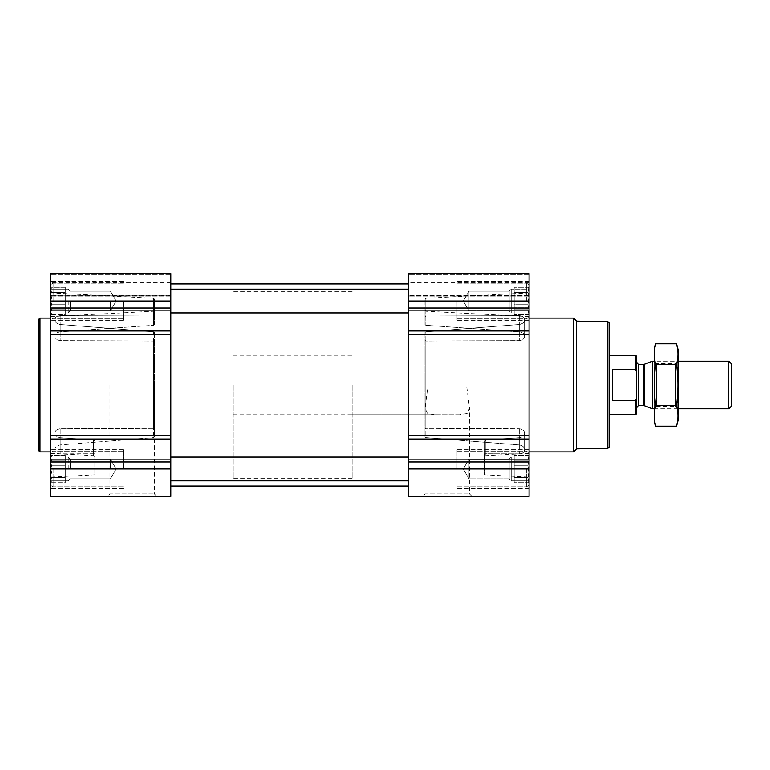 <?xml version="1.0" encoding="UTF-8"?>
<svg xmlns="http://www.w3.org/2000/svg" width="770" height="770" viewBox="0 0 770 770"><rect width="100%" height="100%" fill="white"/><g stroke="black" fill="none" stroke-linecap="round" stroke-linejoin="round"><path stroke-width="0.58" stroke-dasharray="3.85 2.89" d="M428.062 385L466.505 385L469.508 408.206L467.13 413.461L459.478 414.732L435.089 414.732L427.446 413.471L425.059 408.206L428.062 385L466.505 385M422.518 496.486L472.048 496.486L422.518 496.486L425.059 493.945L469.508 493.945L425.059 493.945L425.059 408.206M50.397 301.012L50.397 273.514L50.397 274.38L50.397 273.514L170.796 273.514L50.397 273.514L170.796 273.514L170.796 312.909L170.796 289.125L170.796 312.909L170.796 289.125L170.796 301.012L50.397 301.012L50.397 496.486L170.796 496.486L170.796 439.035L50.397 439.035M51.609 304.198L50.791 301.012L51.609 304.198L50.791 307.875L51.609 304.198L50.791 301.012L51.609 297.826L50.791 301.012L51.609 304.198L50.791 307.875L51.609 309.723L50.791 307.875L51.609 304.198L65.257 304.198L65.257 301.012L50.791 301.012L51.609 297.826L50.791 294.15L51.609 297.826L50.791 301.012L65.257 301.012L65.257 297.826L51.609 297.826L50.791 294.15L51.609 292.311L50.791 294.15L51.609 297.826L65.257 297.826L65.257 294.15L50.791 294.15L51.609 292.311L50.791 289.125L51.609 292.311L50.791 294.15L65.257 294.15L65.257 292.311L51.609 292.311L50.791 289.125L51.609 289.125L50.791 289.125L51.609 292.311L65.257 292.311L65.257 289.125L50.791 289.125L51.609 289.125L50.791 287.277L51.609 289.125L65.257 289.125L51.609 289.125L50.791 287.277L51.609 289.125L65.257 289.125L65.257 287.277L50.791 287.277L50.397 286.594L50.791 287.277L65.257 287.277L65.257 304.198L51.609 304.198L65.257 304.198L65.257 307.875L50.791 307.875L51.609 309.723L50.791 312.909L51.609 309.723L50.791 307.875L65.257 307.875L65.257 309.723L51.609 309.723L50.791 312.909L51.609 312.909L50.791 312.909L51.609 309.723L65.257 309.723L65.257 312.909L50.791 312.909L51.609 312.909L50.791 314.747L51.609 312.909L65.257 312.909L51.609 312.909L50.791 314.747L51.609 312.909L65.257 312.909L65.257 314.747L50.791 314.747L50.397 315.431L50.791 314.747L65.257 314.747L65.257 289.125L65.257 301.012L50.791 301.012L65.257 301.012L65.257 297.826L51.609 297.826L65.257 297.826L65.257 294.15L50.791 294.15L65.257 294.15L65.257 292.311L51.609 292.311L65.257 292.311L65.257 289.125L50.791 289.125L65.257 289.125L51.609 289.125L65.257 289.125L65.257 287.277L65.257 304.198L51.609 304.198M51.609 472.174L50.791 468.988L51.609 472.174L50.791 475.85L51.609 472.174L50.791 468.988L51.609 465.802L50.791 468.988L51.609 472.174L50.791 475.85L51.609 477.689L50.791 475.85L51.609 472.174L65.257 472.174L65.257 468.988L50.791 468.988L51.609 465.802L50.791 462.125L51.609 465.802L50.791 468.988L65.257 468.988L65.257 465.802L51.609 465.802L50.791 462.125L51.609 460.277L50.791 462.125L51.609 465.802L65.257 465.802L65.257 462.125L50.791 462.125L51.609 460.277L50.791 457.091L51.609 460.277L50.791 462.125L65.257 462.125L65.257 460.277L51.609 460.277L50.791 457.091L51.609 457.091L50.791 457.091L51.609 460.277L65.257 460.277L65.257 457.091L50.791 457.091L51.609 457.091L50.791 455.253L51.609 457.091L65.257 457.091L51.609 457.091L50.791 455.253L51.609 457.091L65.257 457.091L65.257 455.253L50.791 455.253L50.397 454.57L50.791 455.253L65.257 455.253L65.257 472.174L51.609 472.174L65.257 472.174L65.257 475.85L50.791 475.85L51.609 477.689L50.791 480.875L51.609 477.689L50.791 475.85L65.257 475.85L65.257 477.689L51.609 477.689L50.791 480.875L51.609 480.875L50.791 480.875L51.609 477.689L65.257 477.689L65.257 480.875L50.791 480.875L51.609 480.875L50.791 482.723L51.609 480.875L65.257 480.875L51.609 480.875L50.791 482.723L51.609 480.875L65.257 480.875L65.257 482.723L50.791 482.723L50.397 483.406L50.791 482.723L65.257 482.723L65.257 457.091L65.257 468.988L50.791 468.988L65.257 468.988L65.257 465.802L51.609 465.802L65.257 465.802L65.257 462.125L50.791 462.125L65.257 462.125L65.257 460.277L51.609 460.277L65.257 460.277L65.257 457.091L50.791 457.091L65.257 457.091L51.609 457.091L65.257 457.091L65.257 455.253L65.257 472.174L51.609 472.174M528.644 312.909L527.825 312.909L528.644 312.909L527.825 309.723L528.644 312.909L527.825 312.909L528.644 314.747L527.825 312.909L528.644 312.909L527.825 309.723L528.644 307.875L527.825 309.723L528.644 312.909L514.177 312.909L514.177 314.747L514.177 287.277L514.177 314.747L514.177 287.277L514.177 312.909L511.203 312.909L511.203 289.125L511.203 312.909L511.203 289.125L511.203 312.909L509.191 310.897L509.191 291.137L509.191 310.897L509.191 291.137L509.191 310.897L468.988 310.897L468.988 291.137L468.988 310.897L468.988 291.137L468.988 310.897L463.28 301.012L468.988 291.137L509.191 291.137L511.203 289.125L514.177 289.125L514.177 301.012L514.177 289.125L511.203 289.125L509.191 291.137L468.988 291.137L463.28 301.012L468.988 310.897L509.191 310.897L511.203 312.909L527.825 312.909L528.644 314.747L527.825 312.909L514.177 312.909L528.644 312.909M527.825 304.198L528.644 307.875L527.825 304.198L528.644 301.012L527.825 304.198L528.644 307.875L527.825 309.723L528.644 307.875L527.825 304.198L528.644 301.012L527.825 297.826L528.644 301.012L527.825 304.198L514.177 304.198L514.177 309.723L514.177 304.198L527.825 304.198M529.038 439.035L529.038 273.514L529.038 296.094L529.038 273.514L408.639 273.514L408.639 496.486L529.038 496.486L529.038 439.035L408.639 439.035M528.644 294.15L527.825 297.826L528.644 294.15L527.825 292.311L528.644 294.15L527.825 297.826L528.644 301.012L527.825 297.826L528.644 294.15L527.825 292.311L528.644 289.125L527.825 292.311L528.644 294.15L514.177 294.15L528.644 294.15M527.825 289.125L528.644 289.125L527.825 289.125L528.644 287.277L527.825 289.125L528.644 289.125L527.825 292.311L528.644 289.125L527.825 289.125L528.644 287.277L527.825 289.125L514.177 289.125L527.825 289.125M528.644 480.875L527.825 480.875L528.644 480.875L527.825 477.689L528.644 480.875L527.825 480.875L528.644 482.723L527.825 480.875L528.644 480.875L527.825 477.689L528.644 475.85L527.825 477.689L528.644 480.875L514.177 480.875L514.177 482.723L514.177 455.253L514.177 482.723L514.177 455.253L514.177 480.875L511.203 480.875L511.203 457.091L511.203 480.875L511.203 457.091L511.203 480.875L509.191 478.863L509.191 459.103L509.191 478.863L509.191 459.103L509.191 478.863L468.988 478.863L468.988 459.103L468.988 478.863L468.988 459.103L468.988 478.863L463.28 468.988L468.988 459.103L509.191 459.103L511.203 457.091L514.177 457.091L514.177 468.988L514.177 457.091L511.203 457.091L509.191 459.103L468.988 459.103L463.28 468.988L468.988 478.863L509.191 478.863L511.203 480.875L527.825 480.875L528.644 482.723L527.825 480.875L514.177 480.875L528.644 480.875M527.825 472.174L528.644 475.85L527.825 472.174L528.644 468.988L527.825 472.174L528.644 475.85L527.825 477.689L528.644 475.85L527.825 472.174L528.644 468.988L527.825 465.802L528.644 468.988L527.825 472.174L514.177 472.174L514.177 477.689L514.177 472.174L527.825 472.174M528.644 462.125L527.825 465.802L528.644 462.125L527.825 460.277L528.644 462.125L527.825 465.802L528.644 468.988L527.825 465.802L528.644 462.125L527.825 460.277L528.644 457.091L527.825 460.277L528.644 462.125L514.177 462.125L528.644 462.125M527.825 457.091L528.644 457.091L527.825 457.091L528.644 455.253L527.825 457.091L528.644 457.091L527.825 460.277L528.644 457.091L527.825 457.091L528.644 455.253L527.825 457.091L514.177 457.091L527.825 457.091M154.443 332.447L154.443 340.427L153.605 341.033L60.176 340.648C56.73 340.215 54.959 338.733 54.863 336.221L54.863 336.221C54.959 333.805 56.73 332.342 60.176 331.812L153.605 325.296L60.176 331.812C56.73 332.342 54.959 333.805 54.863 336.221L54.863 336.221C54.959 338.733 56.73 340.215 60.176 340.648L153.605 341.033L154.443 340.427L154.443 332.447L154.443 436.956L154.443 332.447L153.605 331.774L154.443 332.447M154.443 428.967L154.443 436.956L153.605 437.63L60.176 444.925C56.739 445.599 54.968 447.206 54.863 449.738L54.863 449.738C54.959 452.183 56.73 453.559 60.176 453.848L94.826 453.751L94.826 474.83L94.826 453.751L60.176 453.848C56.739 453.559 54.968 452.183 54.863 449.738L54.863 449.738C54.959 447.206 56.73 445.599 60.176 444.925L153.605 437.63L154.443 436.956L154.443 340.427L154.443 428.967L153.605 428.361L60.176 428.775L153.605 428.361L154.443 428.967M50.397 385L50.397 477.159L50.397 385M153.605 331.774L60.176 324.507C56.739 323.843 54.968 322.245 54.863 319.733L54.863 319.733C54.959 317.307 56.73 315.95 60.176 315.661L153.605 316.037L60.176 315.661C56.739 315.95 54.968 317.307 54.863 319.733L54.863 319.733C54.959 322.245 56.73 323.843 60.176 324.507L153.605 331.774L153.605 437.63L153.605 331.774M54.863 433.25L54.863 433.25C54.959 430.709 56.73 429.217 60.176 428.775C56.73 429.217 54.959 430.709 54.863 433.25L54.863 433.25C54.959 435.695 56.73 437.177 60.176 437.716C56.73 437.177 54.959 435.695 54.863 433.25L54.863 449.738L54.863 433.25M93.574 440.074L60.176 437.716L93.574 440.074L94.989 441.181L94.989 457.13L94.989 441.181L93.574 440.074L93.574 455.638L93.574 440.074M94.826 453.751L94.989 474.166L94.826 453.751M94.989 453.289L94.989 441.181L94.989 453.289M154.443 316.643L154.443 299.135L154.443 316.643L153.605 316.037L154.443 316.643M154.443 324.632L154.443 310.32L154.443 324.632L153.605 325.296L154.443 324.632M425.829 316.037L519.259 315.661C522.695 315.95 524.466 317.307 524.572 319.733L524.572 319.733C524.466 322.245 522.695 323.843 519.259 324.507L425.829 331.774L519.259 324.507C522.695 323.843 524.466 322.245 524.572 319.733L524.572 319.733C524.466 317.307 522.695 315.95 519.259 315.661L425.829 316.037L424.982 316.643L424.982 299.135L424.982 316.643L425.829 316.037L425.829 298.25L425.829 316.037M529.038 385L529.038 477.159L529.038 385M425.829 437.63L519.259 444.925C522.695 445.599 524.466 447.206 524.572 449.738L524.572 449.738C524.466 452.183 522.695 453.559 519.259 453.848L484.725 453.751L484.725 474.84L484.725 453.751L519.259 453.848C522.695 453.559 524.466 452.183 524.572 449.738L524.572 449.738C524.466 447.206 522.695 445.599 519.259 444.925L425.829 437.63L424.982 436.956L424.982 332.447L425.829 331.774L424.982 332.447L424.982 436.956L424.982 332.447L424.982 428.967L425.829 428.361L519.259 428.775L425.829 428.361L424.982 428.967L424.982 436.956L425.829 437.63L425.829 331.774L425.829 437.63M425.829 341.033L424.982 340.427L425.829 341.033L519.259 340.648L425.829 341.033L425.829 428.361L425.829 341.033M524.572 336.221L524.572 336.221C524.476 338.733 522.705 340.215 519.259 340.648C522.695 340.215 524.466 338.733 524.572 336.221L524.572 336.221C524.476 333.805 522.705 332.342 519.259 331.812C522.695 332.342 524.466 333.805 524.572 336.221L524.572 319.733L524.572 336.221M425.829 325.296L519.259 331.812L425.829 325.296L424.982 324.632L424.982 310.32L424.982 324.632L425.829 325.296L425.829 311.215L425.829 325.296M524.572 433.25L524.572 433.25C524.476 430.709 522.705 429.217 519.259 428.775C522.695 429.217 524.466 430.709 524.572 433.25L524.572 433.25C524.476 435.695 522.705 437.177 519.259 437.716C522.695 437.177 524.466 435.695 524.572 433.25L524.572 449.738L524.572 433.25M485.851 440.074L519.259 437.716L485.851 440.074L484.445 441.181L484.445 473.887L484.445 441.181L485.851 440.074L485.851 455.638L485.851 440.074M50.397 295.228L50.397 274.38L50.397 296.094L50.397 282.436L50.397 296.094L50.397 295.228L170.796 295.228L50.397 295.228M529.038 295.709L529.038 282.436L529.038 295.709L408.639 296.094L408.639 282.436L408.639 295.709L529.038 295.709M529.038 273.514L408.639 273.514L529.038 273.514M408.639 385L408.639 486.082L408.639 385M170.796 385L170.796 486.082L170.796 385M170.796 301.012L170.796 439.035M170.796 295.709L170.796 282.436L170.796 295.709L50.397 295.709L170.796 295.709M107.377 496.486L156.916 496.486L107.377 496.486L109.927 493.945L154.375 493.945L109.927 493.945L109.927 385L154.375 385L109.927 385M519.259 428.775L519.259 444.925L519.259 428.775M519.259 437.716L519.259 453.848L519.259 437.716M519.259 324.507L519.259 340.648L519.259 324.507M519.259 315.661L519.259 331.812L519.259 315.661M60.176 437.716L60.176 453.848L60.176 437.716M60.176 428.775L60.176 444.925L60.176 428.775M60.176 324.507L60.176 340.648L60.176 324.507M54.863 319.733L54.863 336.221L54.863 319.733M60.176 315.661L60.176 331.812L60.176 315.661M609.311 323.169L609.311 446.831M609.311 385L609.311 414.732L609.311 385M607.828 321.677L607.828 448.323M576.663 321.138L576.663 448.862M573.631 318.106L573.631 451.894M456.206 468.988L456.206 449.362L456.206 468.988M456.206 301.012L456.206 320.638L456.206 301.012M529.038 468.988L529.038 485.283L529.038 452.693L529.038 485.283L529.038 452.693L529.038 468.988L408.639 468.988M526.362 468.988L526.362 486.823L526.362 468.988M529.038 301.012L529.038 317.307L529.038 284.717L529.038 317.307L529.038 284.717L529.038 301.012L408.639 301.012M526.362 301.012L526.362 283.177L526.362 301.012M528.644 468.988L514.177 468.988L528.644 468.988M527.825 465.802L514.177 465.802L527.825 465.802M527.825 460.277L514.177 460.277L527.825 460.277M528.644 455.253L514.177 455.253L528.644 455.253L529.038 454.57L528.644 455.253M528.644 475.85L514.177 475.85L528.644 475.85M527.825 477.689L514.177 477.689L527.825 477.689M528.644 482.723L514.177 482.723L528.644 482.723L529.038 483.406L528.644 482.723M528.644 301.012L514.177 301.012L528.644 301.012M527.825 297.826L514.177 297.826L527.825 297.826M527.825 292.311L514.177 292.311L527.825 292.311M528.644 287.277L514.177 287.277L528.644 287.277L529.038 286.594L528.644 287.277M528.644 307.875L514.177 307.875L528.644 307.875M527.825 309.723L514.177 309.723L527.825 309.723M528.644 314.747L514.177 314.747L528.644 314.747L529.038 315.431L528.644 314.747M39.982 318.106L39.982 451.894M38.5 319.598L38.5 450.402M123.229 468.988L123.229 449.362L123.229 468.988M123.229 301.012L123.229 320.638L123.229 301.012M53.072 468.988L53.072 486.823L53.072 468.988M53.072 301.012L53.072 283.177L53.072 301.012M110.447 468.988L110.447 459.103L110.447 468.988M70.243 468.988L70.243 459.103L70.243 468.988M68.232 468.988L68.232 457.091L68.232 468.988M65.257 472.174L65.257 475.85L50.791 475.85L65.257 475.85L65.257 477.689L51.609 477.689L65.257 477.689L65.257 480.875L50.791 480.875L65.257 480.875L51.609 480.875L65.257 480.875L65.257 482.723L65.257 472.174M65.257 468.988L65.257 457.091L65.257 468.988M110.447 301.012L110.447 310.897L110.447 301.012M70.243 301.012L70.243 310.897L70.243 301.012M68.232 301.012L68.232 312.909L68.232 301.012M65.257 304.198L65.257 307.875L50.791 307.875L65.257 307.875L65.257 309.723L51.609 309.723L65.257 309.723L65.257 312.909L50.791 312.909L65.257 312.909L51.609 312.909L65.257 312.909L65.257 314.747L65.257 304.198M65.257 301.012L65.257 312.909L65.257 301.012M352.15 385L352.15 478.651L352.15 385M636.366 356.115L636.366 413.885M636.366 385L636.366 407.888L636.366 385M635.519 355.268L635.519 369.34L636.338 370.938M636.299 399.13L636.01 399.717M635.519 369.34L612.583 369.34L612.583 400.66L635.519 400.66L635.519 414.732M233.233 385L233.233 478.651L233.233 385M612.583 400.66L612.583 369.34L612.583 400.66M731.5 363.95L731.5 406.05M728.766 361.217L728.766 408.783M652.671 361.217L652.671 408.783M654.202 420.526L654.202 349.474M654.202 361.217L654.202 408.783L654.202 361.217L656.618 363.632L656.618 406.368L656.618 363.632L675.569 363.632L675.569 406.368L675.569 363.632L677.985 361.217L677.985 408.783L677.985 361.217L654.202 361.217M655.722 343.805C653.778 350.668 653.778 357.54 655.722 364.403C653.778 377.954 653.778 391.689 655.722 405.597C653.778 412.46 653.778 419.332 655.722 426.195M655.722 364.403L676.464 364.403C678.418 357.54 678.418 350.668 676.464 343.805M655.722 405.597L676.464 405.597C678.409 392.046 678.409 378.311 676.464 364.403M676.464 426.195C678.418 419.332 678.418 412.46 676.464 405.597M677.985 420.526L677.985 349.474M153.605 316.037L153.605 298.25L153.605 316.037M153.605 325.296L153.605 311.215L153.605 325.296M153.605 428.361L153.605 341.033L153.605 428.361M529.038 461.981L408.639 461.981M529.038 459.882L408.639 459.882M529.038 435.474L408.639 435.474M529.038 334.526L408.639 334.526M529.038 330.965L408.639 330.965M529.038 310.118L408.639 310.118M529.038 308.019L408.639 308.019M529.038 274.38L408.639 274.38L529.038 274.38M529.038 295.228L408.639 295.228L529.038 295.228M170.796 461.981L50.397 461.981M170.796 468.988L50.397 468.988M170.796 459.882L50.397 459.882M170.796 435.474L50.397 435.474M170.796 334.526L50.397 334.526M170.796 330.965L50.397 330.965M170.796 310.118L50.397 310.118M170.796 308.019L50.397 308.019M170.796 274.38L50.397 274.38L170.796 274.38M644.461 364.2L644.461 405.8M643.701 364.335L643.701 405.665M638.59 364.335L638.59 405.665M472.048 496.486L469.508 493.945L469.508 408.206M154.443 299.135L153.605 298.25L50.397 292.841M94.989 474.166L94.826 474.83L50.397 477.159M50.397 453.376L93.574 455.638L94.989 457.13M50.397 316.624L153.605 311.215L154.443 310.32M484.445 473.887L484.725 474.84L529.038 477.159M424.982 299.135L425.829 298.25L529.038 292.841M529.038 316.624L425.829 311.215L424.982 310.32M529.038 453.376L485.851 455.638L484.445 457.13M529.038 296.094L408.639 296.094L529.038 296.094M529.038 282.436L408.639 282.436M170.796 480.875L408.639 480.875M170.796 457.091L408.639 457.091M170.796 312.909L408.639 312.909M170.796 289.125L408.639 289.125M170.796 296.094L50.397 296.094L170.796 296.094M170.796 282.436L50.397 282.436M524.582 432.99L524.582 449.478L524.582 432.99M524.582 433.52L524.582 450.007L524.582 433.52M524.582 319.993L524.582 336.48L524.582 319.993M524.582 319.473L524.582 335.961L524.582 319.473M54.853 432.99L54.853 449.478L54.853 432.99M54.853 433.52L54.853 450.007L54.853 433.52M54.853 319.993L54.853 336.48L54.853 319.993M54.853 319.473L54.853 335.961L54.853 319.473M529.038 449.362L456.206 449.362L529.038 449.362M529.038 488.603L456.206 488.603L529.038 488.603M529.038 281.397L456.206 281.397L529.038 281.397M529.038 320.638L456.206 320.638L529.038 320.638M529.038 452.693L526.362 451.153L456.206 451.153L526.362 451.153L529.038 452.693M529.038 485.283L526.362 486.823L456.206 486.823L526.362 486.823L529.038 485.283M529.038 284.717L526.362 283.177L456.206 283.177L526.362 283.177L529.038 284.717M529.038 317.307L526.362 318.847L456.206 318.847L526.362 318.847L529.038 317.307M154.375 385L154.375 493.945L156.916 496.486M123.229 449.362L50.397 449.362L123.229 449.362M123.229 488.603L50.397 488.603L123.229 488.603M123.229 281.397L50.397 281.397L123.229 281.397M123.229 320.638L50.397 320.638L123.229 320.638M123.229 451.153L53.072 451.153L50.397 452.693L53.072 451.153L123.229 451.153M123.229 486.823L53.072 486.823L50.397 485.283L53.072 486.823L123.229 486.823M123.229 283.177L53.072 283.177L50.397 284.717L53.072 283.177L123.229 283.177M123.229 318.847L53.072 318.847L50.397 317.307L53.072 318.847L123.229 318.847M116.155 468.988L110.447 459.103L70.243 459.103L68.232 457.091L65.257 457.091L68.232 457.091L70.243 459.103L110.447 459.103L116.155 468.988L110.447 478.863L70.243 478.863L68.232 480.875L65.257 480.875L68.232 480.875L70.243 478.863L110.447 478.863L116.155 468.988M116.155 301.012L110.447 291.137L70.243 291.137L68.232 289.125L65.257 289.125L68.232 289.125L70.243 291.137L110.447 291.137L116.155 301.012L110.447 310.897L70.243 310.897L68.232 312.909L65.257 312.909L68.232 312.909L70.243 310.897L110.447 310.897L116.155 301.012M233.233 355.268L352.15 355.268M233.233 414.732L459.478 414.732M435.089 414.732L352.15 414.732M352.15 291.349L233.233 291.349M352.15 478.651L233.233 478.651M677.985 408.783L654.202 408.783L656.618 406.368L675.569 406.368L677.985 408.783"/><path stroke-width="1.16" d="M50.397 468.988L50.397 496.486L170.796 496.486L170.796 468.988L50.397 468.988L50.397 273.514L170.796 273.514L170.796 330.965L50.397 330.965M529.038 273.514L529.038 330.965L408.639 330.965L408.639 273.514L529.038 273.514M529.038 439.035L408.639 439.035L408.639 496.486L529.038 496.486L529.038 330.965M529.038 334.526L408.639 334.526L408.639 330.965M408.639 334.526L408.639 439.035M170.796 468.988L170.796 330.965M607.828 321.677L607.828 448.323L609.311 446.831L609.311 323.169L607.828 321.677L576.663 321.138L573.631 318.106L529.038 318.106M607.828 448.323L576.663 448.862L576.663 321.138M576.663 448.862L573.631 451.894L573.631 318.106M50.397 451.894L39.982 451.894L39.982 318.106L50.397 318.106M39.982 451.894L38.5 450.402L38.5 319.598L39.982 318.106M636.366 371.005L635.519 369.34L612.583 369.34L612.583 400.66L635.519 400.66L636.366 398.995L635.519 400.66L635.519 414.732L636.366 413.885L636.366 356.115L635.519 355.268L609.311 355.268M635.519 369.34L635.519 355.268M728.766 361.217L728.766 408.783L731.5 406.05L731.5 363.95L728.766 361.217L677.985 361.217M654.202 408.783L652.671 408.783L652.671 361.217L654.202 361.217M655.722 343.805L654.202 349.474L654.202 420.526L655.722 426.195C653.778 419.332 653.778 412.46 655.722 405.597C653.778 392.046 653.778 378.311 655.722 364.403C653.778 357.54 653.778 350.668 655.722 343.805L676.464 343.805C678.418 350.668 678.418 357.54 676.464 364.403C678.409 377.954 678.409 391.689 676.464 405.597C678.418 412.46 678.418 419.332 676.464 426.195L655.722 426.195M655.722 364.403L676.464 364.403M655.722 405.597L676.464 405.597M676.464 343.805L677.985 349.474L677.985 420.526L676.464 426.195M529.038 301.012L408.639 301.012M529.038 308.019L408.639 308.019M529.038 310.118L408.639 310.118M529.038 435.474L408.639 435.474M529.038 459.882L408.639 459.882M529.038 461.981L408.639 461.981M529.038 468.988L408.639 468.988M170.796 301.012L50.397 301.012M170.796 308.019L50.397 308.019M170.796 310.118L50.397 310.118M170.796 334.526L50.397 334.526M170.796 435.474L50.397 435.474M170.796 439.035L50.397 439.035M170.796 459.882L50.397 459.882M170.796 461.981L50.397 461.981M644.461 364.2L643.701 364.335L643.701 405.665L644.461 405.8L644.461 364.2L652.671 361.217M643.701 405.665L638.59 405.665L638.59 364.335L636.366 362.112M170.796 480.875L408.639 480.875M170.796 457.091L408.639 457.091M170.796 312.909L408.639 312.909M170.796 289.125L408.639 289.125M170.796 486.082L408.639 486.082M170.796 283.918L408.639 283.918M573.631 451.894L529.038 451.894M635.519 414.732L609.311 414.732M728.766 408.783L677.985 408.783M644.461 405.8L652.671 408.783M643.701 364.335L638.59 364.335M638.59 405.665L636.366 407.888"/></g></svg>
